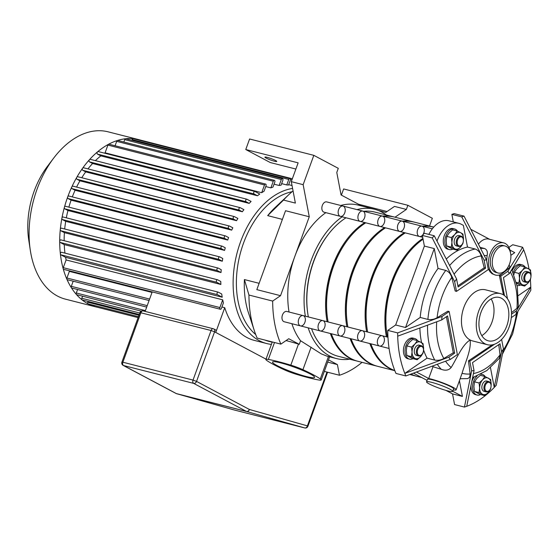 <?xml version="1.0" encoding="UTF-8"?>
<svg xmlns="http://www.w3.org/2000/svg" width="559" height="559" viewBox="0 0 559 559"><rect width="100%" height="100%" fill="white"/><g stroke="black" fill="none" stroke-linecap="round" stroke-linejoin="round"><path stroke-width="0.84" d="M496.825 272.499A13.947 8.937 -75.7 0 1 493.192 256.239A13.947 8.937 -75.7 0 1 505.008 245.974A13.947 8.937 -75.7 0 1 510.227 261.696A13.947 8.937 -75.7 0 1 498.125 273.002A13.947 8.937 -75.7 0 1 496.825 272.499M498.125 273.002L496.147 272.499A13.947 8.937 -75.7 0 1 494.855 271.995A13.947 8.937 -75.7 0 1 491.221 255.736A13.947 8.937 -75.7 0 1 503.03 245.471L505.008 245.974M478.469 244.087A16.602 10.642 -75.7 0 1 488.866 239.119L503.687 242.892A16.602 10.642 -75.7 0 1 505.224 243.493A16.602 10.642 -75.7 0 1 510.563 253.15M486.651 260.822L487.113 255.603C487.86 251.885 487.001 249.524 484.534 248.517L480.153 247.399M506.433 269.354A16.602 10.642 -75.7 0 1 495.491 275.077L492.137 273.777L489.991 271.751L488.098 268.418M495.491 275.077A16.602 10.642 -75.7 0 1 489.279 256.357A16.602 10.642 -75.7 0 1 503.687 242.892M442.071 316.394A56.452 36.181 104.3 0 0 441.673 319.958L397.708 336.162A99.628 63.852 -75.7 0 1 397.659 332.905L442.071 316.394L449.17 311.531L457.374 354.581L450.274 359.451L405.862 375.955L395.982 373.44A99.628 63.852 -75.7 0 1 387.778 330.39L395.653 324.996L424.379 246.072L422.345 235.416A99.628 63.852 -75.7 0 1 424.365 233.257L434.245 235.772L456.584 278.99A56.452 36.181 104.3 0 0 454.677 281.757L432.226 237.931A99.628 63.852 -75.7 0 1 434.245 235.772M428.879 234.403A26.566 17.029 -75.7 0 1 449.003 220.812L458.883 223.327A26.566 17.029 -75.7 0 1 461.35 224.285L463.362 225.354L467.492 247.057L475.185 249.014C478.113 250.097 480.111 252.388 481.18 255.903L484.199 267.775L485.61 268.131L484.087 260.138L461.755 216.913A99.628 63.852 -75.7 0 1 464.033 216.13L486.484 259.956A56.452 36.181 104.3 0 0 484.087 260.138M453.3 221.909L451.875 214.397A99.628 63.852 -75.7 0 1 454.153 213.615L464.033 216.13M508.893 247.371L512.743 244.737L522.623 247.253A99.628 63.852 -75.7 0 1 523.685 249.81L509.361 273.561A56.452 36.181 104.3 0 0 507.851 271.304L522.623 247.253M501.626 339.425L503.449 348.998L496.252 385.277A99.628 63.852 -75.7 0 1 494.24 387.436L501.542 351.765L500.019 343.764L472.509 362.623L474.039 370.617L466.73 406.295A99.628 63.852 -75.7 0 1 464.445 407.078L454.565 404.562L452.538 393.906L445.914 390.385M427.069 380.379L413.485 373.16M509.976 250.111L514.748 252.647L510.849 255.323M470.888 229.351L489.663 239.322M503.477 294.914L499.418 275.839L509.102 268.222L509.892 266.748L509.123 264.938M405.862 375.955A99.628 63.852 -75.7 0 1 404.8 373.398L427.069 358.137L434.755 360.094C437.872 360.639 440.904 360.108 443.839 358.487L453.258 352.785L454.67 353.148L447.577 315.912L441.673 319.958M397.708 336.162A99.628 63.852 -75.7 0 0 404.8 373.398L448.765 357.194L454.67 353.148M464.445 407.078L471.642 370.799L469.812 361.184L494.603 344.19M460.176 378.736L467.673 378.611L469.623 377.325L470.147 374.006L468.477 360.848L469.812 361.184M452.538 393.906L462.419 396.422L459.435 380.77M466.73 406.295A99.628 63.852 -75.7 0 0 494.24 387.436L490.474 367.682M472.676 377.591L486.84 370.568L499.313 358.368L500.032 354.867L498.761 344.63M518.354 295.564L530.777 287.046A99.628 63.852 -75.7 0 1 530.819 290.303L516.055 314.361L511.289 317.624M511.492 312.642L517.62 307.771L518.361 306.283L517.306 286.711L511.799 269.634M511.499 314.193L516.453 310.797L530.777 287.046A99.628 63.852 -75.7 0 0 530.372 279.675M429.27 383.956A13.947 1.649 20 0 1 426.538 381.832A13.947 1.649 20 0 1 429.375 381.832A13.947 1.649 20 0 1 444.237 386.597A13.947 1.649 20 0 1 452.748 391.37A13.947 1.649 20 0 1 443.615 389.693A13.947 1.649 20 0 1 429.27 383.956M426.538 381.832L427.439 379.351A13.947 1.649 20 0 1 430.276 379.351A13.947 1.649 20 0 1 445.139 384.117A13.947 1.649 20 0 1 453.649 388.889L452.748 391.37M456.151 389.798A16.602 1.963 20 0 0 446.292 384.236A16.602 1.963 20 0 0 428.711 378.52L433.008 366.711L441.296 369.317C445.467 370.89 448.751 370.296 451.148 367.529C456.989 358.151 462.174 344.889 470.105 339.984C471.461 349.822 465.165 362.491 462.062 373.328L456.151 389.798A16.602 1.963 20 0 1 453.286 389.896M433.008 366.711A66.416 42.568 -75.7 0 1 432.498 366.138M428.711 378.52L416.525 372.042M516.055 314.361A56.452 36.181 104.3 0 0 516.453 310.797M501.542 351.765A56.452 36.181 104.3 0 0 503.449 348.998M471.642 370.799A56.452 36.181 104.3 0 0 474.039 370.617M448.765 357.194A56.452 36.181 104.3 0 0 450.274 359.451M499.418 275.839L500.752 276.174L507.851 271.304M509.361 273.561L503.456 277.613L507.488 298.786M504.449 295.578L500.752 276.174M395.653 324.996L405.534 327.511L420.207 317.449L427.894 319.406C431.066 319.944 434.126 319.392 437.075 317.743L447.843 311.188L449.17 311.531M387.778 330.39L397.659 332.905M453.258 352.785L446.417 316.708M468.477 360.848L492.311 344.833M523.685 249.81A99.628 63.852 -75.7 0 1 529.01 269.019M405.534 327.511L434.259 248.587L424.379 246.072M462.419 396.422L452.776 391.3M420.207 317.449A66.416 42.568 -75.7 0 1 438.039 268.453L434.259 248.587M486.484 259.956L488.314 269.571L456.507 291.372L455.18 291.029L451.749 277.425C450.694 273.868 448.688 271.534 445.733 270.409L438.039 268.453M487.378 344.707L472.558 340.927A26.364 16.896 -75.7 0 1 470.105 339.984A26.364 16.896 -75.7 0 1 463.236 309.246A26.364 16.896 -75.7 0 1 485.568 289.828L500.389 293.601A26.364 16.896 -75.7 0 1 509.06 327.211A26.364 16.896 -75.7 0 1 487.378 344.707A26.364 16.896 -75.7 0 1 477.505 314.983A26.364 16.896 -75.7 0 1 500.389 293.601M456.507 291.372L454.677 281.757M422.345 235.416L432.226 237.931M456.584 278.99L458.107 286.991L485.61 268.131M451.875 214.397L461.755 216.913M457.891 285.852L484.199 267.775M427.069 358.137A66.416 42.568 -75.7 0 1 423.54 349.857M421.591 342.695A66.416 42.568 -75.7 0 1 419.886 328.042M436.998 241.048L437.04 240.95A26.566 17.029 -75.7 0 1 458.883 223.327M446.32 258.985A66.416 42.568 -75.7 0 1 467.492 247.057M491.144 298.911A22.381 14.345 -75.7 0 1 491.948 322.222A22.381 14.345 -75.7 0 1 481.802 335.617M506.768 325.995A22.381 14.345 -75.7 0 1 488.363 340.843A22.381 14.345 -75.7 0 1 479.985 315.611A22.381 14.345 -75.7 0 1 499.411 297.465A22.381 14.345 -75.7 0 1 506.768 325.995M484.898 376.466L490.634 379.512L491.179 384.445A8.637 5.534 104.3 0 0 488.335 378.136A8.637 5.534 104.3 0 0 482.571 379.875A8.637 5.534 104.3 0 0 479.636 387.932A8.637 5.534 104.3 0 0 482.473 394.249L479.028 392.579L479.636 387.932L479.091 382.999L482.571 379.875L484.898 376.466L480.314 375.299L476.834 378.415L474.507 381.832L473.906 386.472L474.444 391.412L480.188 394.458L484.772 395.625L482.473 394.249A8.637 5.534 104.3 0 0 488.245 392.502A8.637 5.534 104.3 0 0 490.25 389.169M490.963 387.121L490.571 389.092L488.245 392.502L484.772 395.625M491.081 385.892A8.637 5.534 104.3 0 0 491.179 384.445L491.061 386.367M474.507 381.832L479.091 382.999M488.79 381.566L486.714 381.042A5.31 3.403 104.3 0 0 482.347 384.564A5.31 3.403 104.3 0 0 484.094 391.342L486.169 391.866A5.31 3.403 -75.7 0 1 484.178 385.878A5.31 3.403 -75.7 0 1 488.79 381.566A5.31 3.403 -75.7 0 1 490.956 384.585L491.019 384.976A4.647 2.977 -75.7 0 1 490.648 388.267A4.647 2.977 -75.7 0 1 489.754 389.937A4.647 2.977 -75.7 0 1 485.212 389.756A4.647 2.977 -75.7 0 1 486.938 382.964A4.647 2.977 -75.7 0 1 491.019 384.976M474.444 391.412L479.028 392.579M489.754 389.937L489.516 390.252A5.31 3.403 -75.7 0 1 486.169 391.866M480.572 394.556A10.628 6.813 -75.7 0 1 477.051 395.031A10.628 6.813 -75.7 0 1 472.572 386.968A10.628 6.813 -75.7 0 1 477.051 376.088M480.852 374.306A10.628 6.813 -75.7 0 1 482.298 374.432A10.628 6.813 -75.7 0 1 485.219 376.612M477.051 395.031L475.471 394.626A10.628 6.813 -75.7 0 1 471.006 385.871M471.985 381.049A10.628 6.813 -75.7 0 1 474.095 377.164M513.952 274.511L514.385 272.275L516.712 268.865L520.184 265.742L524.768 266.909L522.441 270.325A8.637 5.534 -75.7 0 1 528.213 268.579A8.637 5.534 -75.7 0 1 531.05 274.895A8.637 5.534 -75.7 0 1 530.959 276.335M524.642 286.075L528.115 282.952A8.637 5.534 -75.7 0 1 522.351 284.692L524.642 286.075L520.059 284.908L516.593 283.224M530.121 279.619A8.637 5.534 -75.7 0 1 528.115 282.952L530.442 279.542L530.84 277.571M530.938 276.817L530.505 269.962L524.768 266.909M522.441 270.325L518.969 273.442L519.507 278.382A8.637 5.534 -75.7 0 1 522.441 270.325M519.507 278.382L518.906 283.022L522.351 284.692A8.637 5.534 -75.7 0 1 519.507 278.382M516.397 282.386L518.906 283.022M514.385 272.275L518.969 273.442M526.047 282.316L523.972 281.785A5.31 3.403 -75.7 0 1 522.225 275.014A5.31 3.403 -75.7 0 1 526.592 271.492L528.667 272.016A5.31 3.403 104.3 0 0 524.056 276.328A5.31 3.403 104.3 0 0 526.047 282.316A5.31 3.403 104.3 0 0 529.387 280.702L529.632 280.387A4.647 2.977 104.3 0 0 530.526 278.71A4.647 2.977 104.3 0 0 530.889 275.426A4.647 2.977 104.3 0 0 526.816 273.414A4.647 2.977 104.3 0 0 525.083 280.206A4.647 2.977 104.3 0 0 529.632 280.387M530.889 275.426L530.833 275.035A5.31 3.403 104.3 0 0 528.667 272.016M525.09 267.062A10.628 6.813 104.3 0 0 522.169 264.882A10.628 6.813 104.3 0 0 513.19 272.638M517.082 285.516A10.628 6.813 104.3 0 0 520.45 285.006M522.169 264.882L520.59 264.477A10.628 6.813 104.3 0 0 512.247 270.542M417.189 359.73L420.661 356.607A8.637 5.534 -75.7 0 1 414.897 358.347A8.637 5.534 -75.7 0 1 412.053 352.037A8.637 5.534 -75.7 0 1 414.988 343.981L411.515 347.097L412.053 352.037L411.452 356.677L417.189 359.73L412.605 358.564L406.868 355.51L406.323 350.577L406.931 345.93L409.258 342.52L412.731 339.397L417.314 340.564L414.988 343.981A8.637 5.534 -75.7 0 1 420.759 342.234L417.314 340.564M422.667 353.274A8.637 5.534 -75.7 0 1 420.661 356.607L422.988 353.197L423.387 351.227M423.484 350.472L423.596 348.55A8.637 5.534 -75.7 0 1 423.505 349.99M423.596 348.55L423.051 343.617L420.759 342.234A8.637 5.534 -75.7 0 1 423.596 348.55M406.931 345.93L411.515 347.097M418.586 355.971L416.518 355.44A5.31 3.403 -75.7 0 1 414.764 348.669A5.31 3.403 -75.7 0 1 419.138 345.148L421.213 345.672A5.31 3.403 104.3 0 0 416.839 349.2A5.31 3.403 104.3 0 0 418.586 355.971A5.31 3.403 104.3 0 0 421.933 354.357L422.178 354.043A4.647 2.977 104.3 0 0 423.436 349.082A4.647 2.977 104.3 0 0 420.906 346.391A4.647 2.977 104.3 0 0 417.72 349.529A4.647 2.977 104.3 0 0 418.286 354.888A4.647 2.977 104.3 0 0 422.178 354.043M406.868 355.51L411.452 356.677M423.436 349.082L423.38 348.69A5.31 3.403 104.3 0 0 421.213 345.672M417.636 340.717A10.628 6.813 104.3 0 0 414.715 338.537A10.628 6.813 104.3 0 0 405.981 345.588A10.628 6.813 104.3 0 0 409.474 359.13A10.628 6.813 104.3 0 0 412.996 358.661M414.715 338.537L413.136 338.132A10.628 6.813 104.3 0 0 404.395 345.183A10.628 6.813 104.3 0 0 407.888 358.731L409.474 359.13M457.192 231.014L460.63 232.684A8.637 5.534 104.3 0 0 454.858 234.431A8.637 5.534 104.3 0 0 451.931 242.48L451.386 237.547L454.858 234.431L457.192 231.014L452.608 229.847L449.129 232.97L446.802 236.38L446.201 241.027L446.739 245.96L452.483 249.007L457.059 250.173L451.323 247.127L451.931 242.48A8.637 5.534 104.3 0 0 454.767 248.797A8.637 5.534 104.3 0 0 460.539 247.057A8.637 5.534 104.3 0 0 462.538 243.717M460.63 232.684L462.929 234.06L463.467 239A8.637 5.534 104.3 0 0 460.63 232.684M463.376 240.44A8.637 5.534 104.3 0 0 463.467 239L463.355 240.922M463.257 241.67L462.866 243.64L460.539 247.057L457.059 250.173M446.739 245.96L451.323 247.127M446.802 236.38L451.386 237.547M461.084 236.122L459.009 235.591A5.31 3.403 104.3 0 0 454.642 239.119A5.31 3.403 104.3 0 0 456.389 245.89L458.464 246.421A5.31 3.403 -75.7 0 1 456.717 239.643A5.31 3.403 -75.7 0 1 461.084 236.122A5.31 3.403 -75.7 0 1 463.25 239.14L463.313 239.531A4.647 2.977 -75.7 0 1 462.048 244.486A4.647 2.977 -75.7 0 1 458.156 245.331A4.647 2.977 -75.7 0 1 457.59 239.972A4.647 2.977 -75.7 0 1 460.777 236.834A4.647 2.977 -75.7 0 1 463.313 239.531M462.048 244.486L461.811 244.807A5.31 3.403 -75.7 0 1 458.464 246.421M452.867 249.104A10.628 6.813 -75.7 0 1 449.345 249.58A10.628 6.813 -75.7 0 1 445.851 236.031A10.628 6.813 -75.7 0 1 454.593 228.987A10.628 6.813 -75.7 0 1 457.514 231.16M449.345 249.58L447.766 249.174A10.628 6.813 -75.7 0 1 444.272 235.632A10.628 6.813 -75.7 0 1 453.007 228.582L454.593 228.987M266.147 158.099A6.31 0.748 20 0 1 264.91 157.135A6.31 0.748 20 0 1 271.094 158.588A6.31 0.748 20 0 1 276.768 161.453A6.31 0.748 20 0 1 272.638 160.692A6.31 0.748 20 0 1 266.147 158.099M293.056 190.898A99.628 63.852 104.3 0 0 288.682 194.777A99.628 63.852 104.3 0 0 283.518 200.066L295.376 203.085L291.295 181.654L298.136 162.858L245.764 149.526L249.6 138.988L313.823 155.346L303.153 184.673L309.26 216.759L285.544 210.722L256.826 289.639L280.534 295.683L272.666 301.077L248.951 295.04A99.628 63.852 104.3 0 0 254.205 330.292A99.628 63.852 104.3 0 0 257.154 338.09L280.863 344.127L288.737 338.733L299.261 344.323A13.283 1.572 -160 0 0 298.478 344.078A55.662 6.589 -160 0 0 286.04 340.578M295.879 169.049L270.228 162.522L245.764 149.526M361.966 206.061L341.067 194.958L336.784 172.472L338.293 168.336L313.823 155.346M325.862 212.651A77.044 49.381 104.3 0 0 294.9 256.218L309.26 216.759M386.36 215.012A77.044 49.381 104.3 0 0 374.558 209.269L358.256 205.118A77.044 49.381 104.3 0 0 340.69 205.467M387.066 211.512L358.571 204.252M429.529 226.004L432.338 218.289L407.867 205.293L343.638 188.942L341.388 195.126M407.867 205.293L406.365 209.429L395.01 217.213M378.52 210.554L385.766 212.399L394.507 206.411L406.365 209.429M291.295 181.654L303.153 184.673M283.518 200.066L267.684 215.641A77.044 49.381 -75.7 0 1 275.342 207.326L288.682 194.777M282.393 219.387L267.684 215.641M327.693 362.113L337.419 364.594L339.453 375.25L324.318 371.393M339.453 375.25A99.628 63.852 104.3 0 0 362.05 362.344M248.951 295.04L244.416 279.57L259.124 283.315M254.205 330.292L248.476 312.83A77.044 49.381 -75.7 0 1 244.416 279.57M272.666 301.077A99.628 63.852 104.3 0 0 280.863 344.127M337.419 364.594L328.517 359.863M280.534 295.683L294.9 256.218A77.044 49.381 104.3 0 0 289.038 312.02M264.896 340.061A77.044 49.381 104.3 0 0 268.851 341.353L272.191 342.206M292.071 191.73A77.044 49.381 104.3 0 0 240.014 254.506A77.044 49.381 104.3 0 0 255.701 334.534M291.889 323.71A77.044 49.381 104.3 0 0 300.56 340.738L299.261 344.323M298.478 344.078L290.813 365.153A55.662 6.589 -160 0 0 268.348 359.43L274.504 342.513M328.461 356.53L320.307 378.932A13.283 1.572 20 0 1 321.201 379.952A13.283 1.572 20 0 1 318.763 379.994A55.662 6.589 -160 0 1 296.298 374.278A13.283 1.572 20 0 1 284.182 369.73A55.662 6.589 -160 0 1 266.804 360.499A13.283 1.572 20 0 1 265.902 359.479A13.283 1.572 20 0 1 268.348 359.43M308.191 327.86A77.044 49.381 104.3 0 0 329.384 355.817A77.044 49.381 104.3 0 0 336.539 358.585A77.044 49.381 104.3 0 0 349.648 359.185M374.558 209.269A77.044 49.381 104.3 0 0 356.998 209.618M342.164 216.808A77.044 49.381 104.3 0 0 305.347 316.17M336.539 358.585L327.036 356.167L321.334 353.896L300.56 340.738M320.307 378.932A55.662 6.589 -160 0 0 302.922 369.695L311.104 347.23M290.813 365.153A13.283 1.572 20 0 1 302.922 369.695M276.908 365.474A22.381 2.648 20 0 1 272.519 362.057A22.381 2.648 20 0 1 294.46 367.221A22.381 2.648 20 0 1 314.584 377.367A22.381 2.648 20 0 1 299.931 374.684A22.381 2.648 20 0 1 276.908 365.474M322.333 205.426A5.31 3.403 104.3 0 0 324.08 212.203L340.382 216.354A5.31 3.403 104.3 0 0 344.994 212.043A5.31 3.403 104.3 0 0 343.009 206.054A5.31 3.403 104.3 0 0 338.635 209.576A5.31 3.403 104.3 0 0 340.382 216.354A5.31 3.403 104.3 0 1 339.893 216.158A5.31 3.403 104.3 0 1 338.509 209.967A5.31 3.403 104.3 0 1 343.009 206.054L326.701 201.904A5.31 3.403 104.3 0 0 322.333 205.426M283.713 321.558A5.31 3.403 104.3 0 0 284.21 321.753L300.511 325.904A5.31 3.403 104.3 0 0 305.123 321.593A5.31 3.403 104.3 0 0 303.132 315.604A5.31 3.403 104.3 0 0 298.632 319.517A5.31 3.403 104.3 0 0 300.015 325.715A5.31 3.403 104.3 0 0 300.511 325.904A5.31 3.403 104.3 0 1 298.52 319.916A5.31 3.403 104.3 0 1 303.132 315.604L286.83 311.454A5.31 3.403 104.3 0 0 282.33 315.367A5.31 3.403 104.3 0 0 283.713 321.558M97.587 307.303A86.345 55.341 -75.7 0 1 96.113 306.961A86.345 55.341 -75.7 0 1 63.789 209.632A86.345 55.341 -75.7 0 1 138.723 139.617A86.345 55.341 -75.7 0 1 140.183 140.023L292.343 178.768M96.113 306.961L65.48 299.163A86.345 55.341 -75.7 0 1 30.284 250.132A86.345 55.341 -75.7 0 1 53.734 158.043A86.345 55.341 -75.7 0 1 108.09 131.819L138.723 139.617M30.284 250.132L28.74 239.937A69.071 44.273 -75.7 0 1 47.501 166.261L53.734 158.043M68.876 207.137A79.699 51.079 -75.7 0 1 71.098 200.164L68.03 198.536A1.328 0.852 -75.7 0 1 67.688 196.992A1.328 0.852 -75.7 0 1 68.813 196.013A1.328 0.852 -75.7 0 1 68.932 196.055M72.3 196.901A79.699 51.079 -75.7 0 1 75.081 190.263L72.09 188.676A1.328 0.852 -75.7 0 1 71.748 187.125A1.328 0.852 -75.7 0 1 72.873 186.147A1.328 0.852 -75.7 0 1 72.991 186.196M76.583 187.097A79.699 51.079 -75.7 0 1 79.93 180.823L76.967 179.25A1.328 0.852 -75.7 0 1 76.618 177.699A1.328 0.852 -75.7 0 1 77.743 176.721A1.328 0.852 -75.7 0 1 77.869 176.77M81.768 177.748A79.699 51.079 -75.7 0 1 85.709 171.879L82.718 170.285A1.328 0.852 -75.7 0 1 82.369 168.734A1.328 0.852 -75.7 0 1 83.494 167.756A1.328 0.852 -75.7 0 1 83.619 167.805M87.966 168.895A79.699 51.079 -75.7 0 1 92.584 163.507L89.468 161.858A1.328 0.852 -75.7 0 1 89.126 160.307A1.328 0.852 -75.7 0 1 90.251 159.329A1.328 0.852 -75.7 0 1 90.376 159.378M95.4 160.643A79.699 51.079 -75.7 0 1 100.844 155.877L97.483 154.095A1.328 0.852 -75.7 0 1 97.133 152.544A1.328 0.852 -75.7 0 1 98.258 151.566A1.328 0.852 -75.7 0 1 98.384 151.615M104.561 153.173A79.699 51.079 -75.7 0 1 105.085 152.824L107.901 145.088A1.328 0.852 -75.7 0 1 108.991 144.208L265.609 184.086A1.328 0.852 -75.7 0 1 266.042 185.784L264.058 191.234A79.699 51.079 104.3 0 0 261.696 192.701L105.085 152.824M115.07 145.759L116.677 141.35A1.328 0.852 -75.7 0 1 117.767 140.47L274.378 180.347A1.328 0.852 -75.7 0 1 274.818 182.038L272.981 187.083A79.699 51.079 104.3 0 0 270.87 187.866L265.756 186.566M123.846 142.014L124.713 139.638A1.328 0.852 -75.7 0 1 125.803 138.758L282.414 178.635A1.328 0.852 -75.7 0 1 282.854 180.333L281.086 185.183A79.699 51.079 104.3 0 0 279.158 185.476L274.043 184.17M131.882 140.302L132.155 139.561A1.328 0.852 -75.7 0 1 133.245 138.681L289.862 178.559A1.328 0.852 -75.7 0 1 290.296 180.25L288.549 185.05A79.699 51.079 104.3 0 0 286.767 184.938L281.652 183.632M139.47 140.267A1.328 0.852 -75.7 0 1 140.169 140.023M138.108 317.624L94.66 306.556A1.328 0.852 -75.7 0 1 94.108 305.403M138.443 316.687L88.217 303.9A1.328 0.852 -75.7 0 1 87.777 302.209L88.056 301.441M139.247 314.479L82.236 299.959A1.328 0.852 -75.7 0 1 81.803 298.268L82.557 296.186M141.196 311.111L76.737 294.705A1.328 0.852 -75.7 0 1 76.303 293.007L77.575 289.506M146.689 307.101L71.755 288.025A1.328 0.852 -75.7 0 1 71.321 286.327L73.187 281.198M149.085 300.518L67.366 279.71A1.328 0.852 -75.7 0 1 66.933 278.019L69.344 271.381A79.699 51.079 -75.7 0 1 69.113 270.745M66.095 259.942L222.713 299.827L219.897 307.555A1.328 0.852 104.3 0 0 220.33 309.253L63.719 269.375A1.328 0.852 -75.7 0 1 63.279 267.677L66.095 259.942A79.699 51.079 -75.7 0 1 65.599 257.329L60.826 254.799A1.328 0.852 -75.7 0 1 60.484 253.248A1.328 0.852 -75.7 0 1 61.609 252.27A1.328 0.852 -75.7 0 1 61.728 252.319M64.963 253.122A79.699 51.079 -75.7 0 1 64.243 244.597L60.148 242.417A1.328 0.852 -75.7 0 1 59.806 240.873A1.328 0.852 -75.7 0 1 60.931 239.895A1.328 0.852 -75.7 0 1 61.05 239.937M64.152 240.712A79.699 51.079 -75.7 0 1 64.397 232.656L60.721 230.706A1.328 0.852 -75.7 0 1 60.379 229.155A1.328 0.852 -75.7 0 1 61.504 228.177A1.328 0.852 -75.7 0 1 61.623 228.226M64.697 228.994A79.699 51.079 -75.7 0 1 65.696 221.329L62.308 219.526A1.328 0.852 -75.7 0 1 61.958 217.982A1.328 0.852 -75.7 0 1 63.083 217.004A1.328 0.852 -75.7 0 1 63.209 217.053M66.318 217.828A79.699 51.079 -75.7 0 1 67.96 210.512L64.76 208.814A1.328 0.852 -75.7 0 1 64.418 207.27A1.328 0.852 -75.7 0 1 65.543 206.292A1.328 0.852 -75.7 0 1 65.662 206.341M221.93 306.989L224.746 307.709L215.739 332.444M152.216 291.91L145.123 311.398M271.394 344.386A79.699 51.079 -75.7 0 1 266.713 343.547A79.699 51.079 -75.7 0 1 234.738 263.883A79.699 51.079 -75.7 0 1 292.588 188.446M292.029 185.511L288.689 184.659L292.029 185.511M97.483 154.095L254.093 193.973A1.328 0.852 104.3 0 1 253.751 192.422A1.328 0.852 104.3 0 1 254.876 191.444A1.328 0.852 104.3 0 1 254.995 191.492L259.767 194.029A79.699 51.079 104.3 0 0 257.461 195.762L100.844 155.877M89.468 161.858L246.086 201.736A1.328 0.852 104.3 0 1 245.743 200.185A1.328 0.852 104.3 0 1 246.868 199.207A1.328 0.852 104.3 0 1 246.987 199.256L251.082 201.436A79.699 51.079 104.3 0 0 249.195 203.385L92.584 163.507M82.718 170.285L239.329 210.163A1.328 0.852 104.3 0 1 238.986 208.619A1.328 0.852 104.3 0 1 240.111 207.641A1.328 0.852 104.3 0 1 240.23 207.682L243.906 209.639A79.699 51.079 104.3 0 0 242.327 211.756L85.709 171.879M76.967 179.25L233.578 219.128A1.328 0.852 104.3 0 1 233.236 217.577A1.328 0.852 104.3 0 1 234.361 216.599A1.328 0.852 104.3 0 1 234.48 216.647L237.875 218.45A79.699 51.079 104.3 0 0 236.541 220.7L79.93 180.823M72.09 188.676L228.708 228.554A1.328 0.852 104.3 0 1 228.358 227.01A1.328 0.852 104.3 0 1 229.483 226.032A1.328 0.852 104.3 0 1 229.609 226.081L232.803 227.779A79.699 51.079 104.3 0 0 231.692 230.14L75.081 190.263M68.813 196.013L225.424 235.891A1.328 0.852 104.3 0 1 225.55 235.94L228.61 237.568A79.699 51.079 104.3 0 0 227.709 240.042L71.098 200.164M224.571 250.397L221.378 248.699A1.328 0.852 -75.7 0 1 221.029 247.148A1.328 0.852 -75.7 0 1 222.154 246.17A1.328 0.852 -75.7 0 1 222.279 246.219L225.263 247.805A79.699 51.079 104.3 0 0 224.571 250.397L67.96 210.512M222.307 261.214L218.918 259.411A1.328 0.852 -75.7 0 1 218.576 257.86A1.328 0.852 -75.7 0 1 219.701 256.881A1.328 0.852 -75.7 0 1 219.82 256.93L222.782 258.503A79.699 51.079 104.3 0 0 222.307 261.214L65.696 221.329M221.015 272.54L217.339 270.584A1.328 0.852 -75.7 0 1 216.99 269.04A1.328 0.852 -75.7 0 1 218.115 268.061A1.328 0.852 -75.7 0 1 218.241 268.11L221.238 269.697A79.699 51.079 104.3 0 0 221.015 272.54L64.397 232.656M220.861 284.475L216.766 282.302A1.328 0.852 -75.7 0 1 216.417 280.751A1.328 0.852 -75.7 0 1 217.542 279.773A1.328 0.852 -75.7 0 1 217.668 279.821L220.777 281.47A79.699 51.079 104.3 0 0 220.861 284.475L64.243 244.597M222.209 297.213L217.444 294.677A1.328 0.852 -75.7 0 1 217.095 293.126A1.328 0.852 -75.7 0 1 218.22 292.147A1.328 0.852 -75.7 0 1 218.345 292.196L221.706 293.985A79.699 51.079 104.3 0 0 222.209 297.213L65.599 257.329M222.713 299.827A79.699 51.079 104.3 0 0 223.411 302.915L221.427 308.372A1.328 0.852 104.3 0 1 220.33 309.253M69.344 271.381L152.027 292.434M224.746 307.709A79.699 51.079 104.3 0 0 254.366 340.403L266.713 343.547M254.093 193.973L257.461 195.762M246.086 201.736L249.195 203.385M239.329 210.163L242.327 211.756M233.578 219.128L236.541 220.7M228.708 228.554L231.692 230.14M225.424 235.891A1.328 0.852 104.3 0 0 224.299 236.869A1.328 0.852 104.3 0 0 224.648 238.413L227.709 240.042M286.767 184.938L288.765 179.439A1.328 0.852 -75.7 0 1 289.862 178.559M279.158 185.476L281.324 179.516A1.328 0.852 -75.7 0 1 282.414 178.635M270.87 187.866L273.288 181.228A1.328 0.852 -75.7 0 1 274.378 180.347M261.696 192.701L264.512 184.973A1.328 0.852 -75.7 0 1 265.609 184.086M234.64 410.096A2.655 1.705 -75.7 0 1 234.612 410.089L304.767 427.956A2.655 2.655 0 0 0 307.918 426.286L307.401 425.881A2.655 2.04 105.8 0 1 304.739 427.942A2.655 1.705 104.3 0 0 304.767 427.956A2.655 1.705 104.3 0 0 304.928 427.984M176.253 393.557A2.655 2.04 -74.2 0 0 176.525 393.662L176.525 393.662A2.655 2.04 -74.2 0 0 176.56 393.669A2.655 1.705 -75.7 0 1 176.344 393.585A2.655 2.012 118 0 1 176.001 393.452A2.655 2.655 0 0 0 176.525 393.662L234.542 410.068A2.655 2.04 105.8 0 1 234.501 410.061M246.715 411.536A2.655 2.04 -74.2 0 0 249.377 409.467A2.655 2.012 118 0 1 246.498 411.445A2.655 1.705 104.3 0 0 246.715 411.536L304.739 427.942L234.584 410.082A2.655 2.04 105.8 0 1 234.542 410.068A2.655 2.655 0 0 0 234.612 410.089A2.655 1.705 -75.7 0 1 234.584 410.082L176.56 393.669L246.715 411.536M432.338 228.799L422.052 226.185A5.31 3.403 104.3 0 0 417.552 230.098A5.31 3.403 104.3 0 0 418.943 236.289A5.31 3.403 104.3 0 0 419.432 236.478A5.31 3.403 104.3 0 0 424.043 232.174A5.31 3.403 104.3 0 0 422.052 226.185A5.31 3.403 104.3 0 0 417.552 230.098A5.31 3.403 104.3 0 0 418.943 236.289A5.31 3.403 104.3 0 0 419.432 236.478L399.671 231.447A5.31 3.403 104.3 0 0 404.283 227.143A5.31 3.403 104.3 0 0 402.291 221.147A5.31 3.403 104.3 0 0 397.791 225.06A5.31 3.403 104.3 0 0 399.175 231.258A5.31 3.403 104.3 0 0 399.671 231.447L379.91 226.416A5.31 3.403 104.3 0 0 384.522 222.105A5.31 3.403 104.3 0 0 382.531 216.116A5.31 3.403 104.3 0 0 378.031 220.029A5.31 3.403 104.3 0 0 379.414 226.227A5.31 3.403 104.3 0 0 379.91 226.416L360.15 221.385A5.31 3.403 104.3 0 0 364.761 217.074A5.31 3.403 104.3 0 0 362.77 211.085A5.31 3.403 104.3 0 0 358.27 214.998A5.31 3.403 104.3 0 0 359.654 221.189A5.31 3.403 104.3 0 0 360.15 221.385L340.382 216.354M387.967 337.21L382.181 335.735A5.31 3.403 104.3 0 0 377.57 340.04A5.31 3.403 104.3 0 0 379.561 346.035A5.31 3.403 104.3 0 0 383.928 342.506A5.31 3.403 104.3 0 0 382.181 335.735A5.31 3.403 104.3 0 0 377.57 340.04A5.31 3.403 104.3 0 0 379.561 346.035L359.8 340.997A5.31 3.403 104.3 0 0 364.168 337.475A5.31 3.403 104.3 0 0 362.421 330.704A5.31 3.403 104.3 0 0 357.809 335.009A5.31 3.403 104.3 0 0 359.8 340.997L340.033 335.966A5.31 3.403 104.3 0 0 344.407 332.444A5.31 3.403 104.3 0 0 342.66 325.666A5.31 3.403 104.3 0 0 338.048 329.978A5.31 3.403 104.3 0 0 340.033 335.966L320.272 330.935A5.31 3.403 104.3 0 0 324.639 327.413A5.31 3.403 104.3 0 0 322.892 320.635A5.31 3.403 104.3 0 0 318.288 324.947A5.31 3.403 104.3 0 0 320.272 330.935L300.511 325.904M421.724 377.535L417.231 376.396A74.389 47.676 -75.7 0 1 411.012 374.069M387.401 337.063A74.389 47.676 -75.7 0 1 423.072 239.217M386.849 333.758A73.061 46.823 -75.7 0 1 406.868 255.135M394.787 370.547A74.389 47.676 -75.7 0 1 370.834 343.806M367.64 332.032A74.389 47.676 -75.7 0 1 405.296 232.879M422.995 226.423A74.389 47.676 -75.7 0 1 433.756 227.087M416.734 376.263A74.389 47.676 -75.7 0 1 416.245 376.144A74.389 47.676 -75.7 0 1 410.746 374.167M386.416 336.811A74.389 47.676 -75.7 0 1 422.918 238.4M367.088 328.727A73.061 46.823 -75.7 0 1 387.108 250.097M422.052 226.185L402.291 221.147A5.31 3.403 104.3 0 0 397.791 225.06A5.31 3.403 104.3 0 0 399.175 231.258A5.31 3.403 104.3 0 0 399.671 231.447M382.181 335.735L362.421 330.704A5.31 3.403 104.3 0 0 357.809 335.009A5.31 3.403 104.3 0 0 359.8 340.997M394.843 370.694L377.702 366.327A74.389 47.676 -75.7 0 1 351.066 338.775M347.88 327.001A74.389 47.676 -75.7 0 1 385.528 227.848M403.235 221.392A74.389 47.676 -75.7 0 1 414.415 222.154L433.19 226.94A74.389 47.676 -75.7 0 1 433.686 227.066M394.822 370.638A74.389 47.676 -75.7 0 1 369.841 343.554M366.648 331.78A74.389 47.676 -75.7 0 1 404.304 232.628M422.01 226.171A74.389 47.676 -75.7 0 1 433.19 226.94M347.328 323.696A73.061 46.823 -75.7 0 1 367.347 245.066M402.291 221.147L382.531 216.116A5.31 3.403 104.3 0 0 378.031 220.029A5.31 3.403 104.3 0 0 379.414 226.227A5.31 3.403 104.3 0 0 379.91 226.416M362.421 330.704L342.66 325.666A5.31 3.403 104.3 0 0 338.048 329.978A5.31 3.403 104.3 0 0 340.033 335.966M377.213 366.201A74.389 47.676 -75.7 0 1 376.717 366.075L357.942 361.296A74.389 47.676 -75.7 0 1 331.305 333.744M328.112 321.97A74.389 47.676 -75.7 0 1 365.768 222.817M383.474 216.361A74.389 47.676 -75.7 0 1 394.654 217.123L413.429 221.902A74.389 47.676 -75.7 0 1 413.926 222.035M376.717 366.075A74.389 47.676 -75.7 0 1 350.081 338.523M346.887 326.749A74.389 47.676 -75.7 0 1 384.543 227.597M402.249 221.14A74.389 47.676 -75.7 0 1 413.429 221.902M327.56 318.665A73.061 46.823 -75.7 0 1 347.586 240.035M382.531 216.116L362.77 211.085A5.31 3.403 104.3 0 0 358.27 214.998A5.31 3.403 104.3 0 0 359.654 221.189A5.31 3.403 104.3 0 0 360.15 221.385M342.66 325.666L322.892 320.635A5.31 3.403 104.3 0 0 318.288 324.947A5.31 3.403 104.3 0 0 320.272 330.935M357.453 361.17A74.389 47.676 -75.7 0 1 356.956 361.044L338.181 356.265A74.389 47.676 -75.7 0 1 311.545 328.713M308.351 316.932A74.389 47.676 -75.7 0 1 346.007 217.786M363.713 211.323A74.389 47.676 -75.7 0 1 374.893 212.092L393.669 216.871A74.389 47.676 -75.7 0 1 394.158 217.004M356.956 361.044A74.389 47.676 -75.7 0 1 330.32 333.492M327.127 321.718A74.389 47.676 -75.7 0 1 364.782 222.566M382.489 216.109A74.389 47.676 -75.7 0 1 393.669 216.871M307.799 313.634A73.061 46.823 -75.7 0 1 327.826 235.004M507.642 267.712A60.351 38.683 -75.7 0 1 508.424 268.837M441.296 369.317A66.416 42.568 -75.7 0 1 437.306 364.342M451.148 367.529A60.351 38.683 -75.7 0 1 445.579 361.233M510.339 271.995A60.351 38.683 -75.7 0 1 516.956 308.372M500.032 354.867A60.351 38.683 -75.7 0 1 473.473 373.559M484.297 255.582A60.351 38.683 -75.7 0 1 487.113 255.603M437.075 317.743A60.351 38.683 -75.7 0 1 451.749 277.425M470.147 374.006A60.351 38.683 -75.7 0 1 462.062 373.328M516.383 313.851A60.351 38.683 -75.7 0 1 503.212 350.304M443.839 358.487A60.351 38.683 -75.7 0 1 436.712 321.816M480.642 248.357A66.416 42.568 -75.7 0 1 484.534 248.517M427.894 319.406A66.416 42.568 -75.7 0 1 445.733 270.409M454.125 274.162A60.351 38.683 -75.7 0 1 481.18 255.903M434.755 360.094A66.416 42.568 -75.7 0 1 427.572 325.212M449.674 265.476A66.416 42.568 -75.7 0 1 475.185 249.014M87.777 302.209L138.974 315.241M81.803 298.268L139.778 313.026M76.303 293.007L145.41 310.608M71.321 286.327L147.213 305.654M66.933 278.019L149.609 299.072M60.826 254.799L217.444 294.677M60.148 242.417L216.766 282.302M60.721 230.706L217.339 270.584M62.308 219.526L218.918 259.411M64.76 208.814L221.378 248.699M107.901 145.088L264.512 184.973M116.677 141.35L273.288 181.228M124.713 139.638L281.324 179.516M132.155 139.561L288.765 179.439M290.414 179.439L291.959 179.83M68.03 198.536L224.648 238.413M63.279 267.677L219.897 307.555M326.959 372.07A31.213 20.005 -75.7 0 1 326.463 373.503L326.98 373.908L327.56 372.224M326.463 373.503L307.401 425.881L249.377 409.467L196.537 381.406L193.03 380.085A2.655 1.705 104.3 0 0 193.659 383.376A2.655 2.012 -62 0 0 196.537 381.406L214.579 331.822A2.655 2.012 -62 0 0 213.852 328.978A2.655 2.012 -62 0 0 213.503 328.846A2.655 1.705 104.3 0 0 213.258 328.748A2.655 1.705 104.3 0 0 211.071 330.509L214.579 331.822L266.021 359.151M123.504 365.516A2.655 1.705 -75.7 0 1 122.875 362.225L121.904 362.127A2.655 2.655 0 0 0 123.155 365.383A2.655 2.012 -62 0 0 123.504 365.516L193.659 383.376L246.498 411.445L176.344 393.585L123.504 365.516M140.917 312.649A2.655 1.705 -75.7 0 1 143.104 310.881A2.655 2.655 0 0 0 139.953 312.551L211.071 330.509L193.03 380.085L122.875 362.225L140.917 312.649M502.541 353.938L512.652 333.905L517.913 311.454M482.298 374.432L481.166 374.146M272.289 341.947L265.902 359.479M329.621 356.824L321.201 379.952M254.876 191.444L98.258 151.566M246.868 199.207L90.251 159.329M240.111 207.641L83.494 167.756M234.361 216.599L77.743 176.721M229.483 226.032L72.873 186.147M61.609 252.27L218.22 292.147M60.931 239.895L217.542 279.773M61.504 228.177L218.115 268.061M63.083 217.004L219.701 256.881M65.543 206.292L222.154 246.17M326.98 373.908L307.918 426.286M216.494 330.383L213.852 328.978A2.655 2.655 0 0 0 213.258 328.748L143.104 310.881M139.953 312.551L121.904 362.127M123.155 365.383L176.001 393.452M422.709 237.316L419.432 236.478M389.078 348.453L379.561 346.035M416.245 376.144L409.824 374.509M362.77 211.085L343.009 206.054M322.892 320.635L303.132 315.604"/></g></svg>
